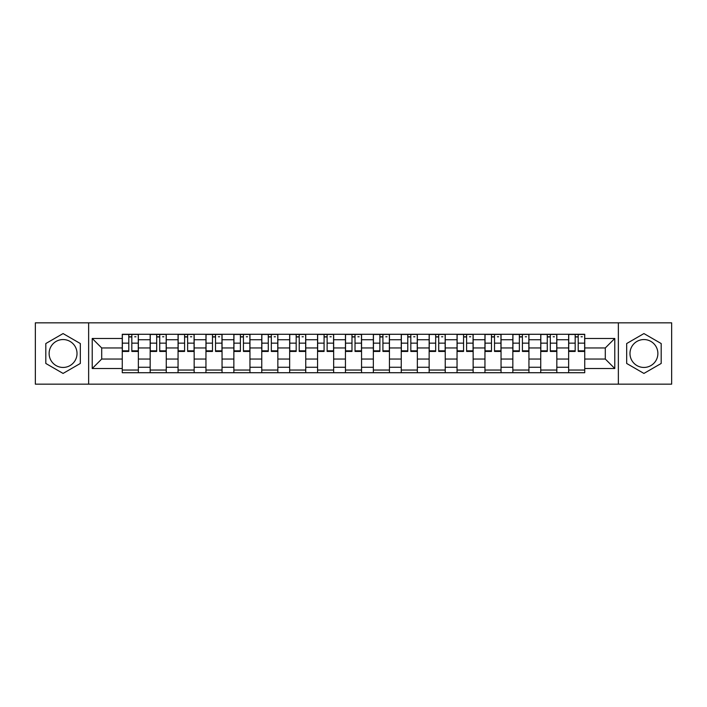 <?xml version="1.0" encoding="UTF-8"?>
<svg xmlns="http://www.w3.org/2000/svg" width="707" height="707" viewBox="0 0 707 707"><rect width="100%" height="100%" fill="white"/><g stroke="black" fill="none" stroke-linecap="round" stroke-linejoin="round"><path stroke-width="1.06" d="M63.073 367.446A13.946 13.946 0 0 1 49.119 353.5A13.946 13.946 0 0 1 63.073 339.554A13.946 13.946 0 0 1 77.019 353.5A13.946 13.946 0 0 1 63.073 367.446M643.927 367.446A13.946 13.946 0 0 1 629.981 353.5A13.946 13.946 0 0 1 643.927 339.554A13.946 13.946 0 0 1 657.881 353.5A13.946 13.946 0 0 1 643.927 367.446M618.36 384.166L671.65 384.166L671.65 322.834L35.35 322.834L35.35 384.166L618.36 384.166L618.36 322.834M150.167 372.722L150.167 339.731L138.36 339.731L138.36 372.722M138.36 339.731L138.36 334.278M150.167 339.731L150.167 334.278M166.26 334.278L166.26 372.722M178.058 372.722L178.058 334.278M194.16 334.278L194.16 372.722M205.958 372.722L205.958 334.278M222.051 334.278L222.051 372.722M233.858 372.722L233.858 334.278M249.951 334.278L249.951 372.722M261.758 372.722L261.758 334.278M277.851 334.278L277.851 372.722M289.658 372.722L289.658 334.278M305.751 334.278L305.751 372.722M317.558 372.722L317.558 334.278M333.651 334.278L333.651 372.722M345.449 372.722L345.449 334.278M361.551 334.278L361.551 372.722M373.349 372.722L373.349 334.278M389.442 334.278L389.442 372.722M401.249 372.722L401.249 334.278M417.342 334.278L417.342 372.722M429.149 372.722L429.149 334.278M445.242 334.278L445.242 372.722M457.049 372.722L457.049 334.278M473.142 334.278L473.142 372.722M484.949 372.722L484.949 334.278M501.042 334.278L501.042 372.722M512.84 372.722L512.84 334.278M528.942 334.278L528.942 372.722M540.74 372.722L540.74 334.278M556.833 334.278L556.833 372.722M568.64 372.722L568.64 334.278M568.64 359.041L556.833 359.041M540.74 359.041L528.942 359.041M512.84 359.041L501.042 359.041M484.949 359.041L473.142 359.041M457.049 359.041L445.242 359.041M429.149 359.041L417.342 359.041M401.249 359.041L389.442 359.041M373.349 359.041L361.551 359.041M345.449 359.041L333.651 359.041M317.558 359.041L305.751 359.041M289.658 359.041L277.851 359.041M261.758 359.041L249.951 359.041M233.858 359.041L222.051 359.041M205.958 359.041L194.16 359.041M178.058 359.041L166.26 359.041M150.167 359.041L138.36 359.041M568.64 347.959L556.833 347.959M540.74 347.959L528.942 347.959M512.84 347.959L501.042 347.959M484.949 347.959L473.142 347.959M457.049 347.959L445.242 347.959M429.149 347.959L417.342 347.959M401.249 347.959L389.442 347.959M373.349 347.959L361.551 347.959M345.449 347.959L333.651 347.959M317.558 347.959L305.751 347.959M289.658 347.959L277.851 347.959M261.758 347.959L249.951 347.959M233.858 347.959L222.051 347.959M205.958 347.959L194.16 347.959M178.058 347.959L166.26 347.959M150.167 347.959L138.36 347.959M101.702 359.041L122.267 359.041L122.267 347.959L101.702 347.959L101.702 359.041L92.219 368.524L92.219 338.476L122.267 338.476L122.267 347.959M584.733 347.959L584.733 359.041L605.298 359.041L605.298 347.959L584.733 347.959L584.733 334.278L122.267 334.278L122.267 338.476M584.733 338.476L614.781 338.476L614.781 368.524L584.733 368.524L584.733 359.041M122.267 359.041L122.267 372.722L584.733 372.722L584.733 368.524M122.267 368.524L92.219 368.524M88.64 384.166L88.64 322.834M80.324 343.54L63.073 333.571L45.814 343.54L45.814 363.46L63.073 373.429L80.324 363.46L80.324 343.54M661.186 343.54L643.927 333.571L626.676 343.54L626.676 363.46L643.927 373.429L661.186 363.46L661.186 343.54M138.36 370.044L122.267 370.044M128.789 336.956L131.829 336.956M166.26 370.044L150.167 370.044M156.689 336.956L159.729 336.956M194.16 370.044L178.058 370.044M184.589 336.956L187.629 336.956M222.051 370.044L205.958 370.044M212.489 336.956L215.529 336.956M249.951 370.044L233.858 370.044M240.389 336.956L243.429 336.956M277.851 370.044L261.758 370.044M268.289 336.956L271.329 336.956M305.751 370.044L289.658 370.044M296.18 336.956L299.22 336.956M333.651 370.044L317.558 370.044M324.08 336.956L327.12 336.956M361.551 370.044L345.449 370.044M351.98 336.956L355.02 336.956M389.442 370.044L373.349 370.044M379.88 336.956L382.92 336.956M417.342 370.044L401.249 370.044M407.78 336.956L410.82 336.956M445.242 370.044L429.149 370.044M435.671 336.956L438.711 336.956M473.142 370.044L457.049 370.044M463.571 336.956L466.611 336.956M501.042 370.044L484.949 370.044M491.471 336.956L494.511 336.956M528.942 370.044L512.84 370.044M519.371 336.956L522.411 336.956M556.833 370.044L540.74 370.044M547.271 336.956L550.311 336.956M584.733 370.044L568.64 370.044M575.171 336.956L578.211 336.956M92.219 338.476L101.702 347.959M605.298 359.041L614.781 368.524M605.298 347.959L614.781 338.476M131.829 351.441L131.829 334.455L138.272 334.455L138.272 351.441L131.829 351.441M128.789 336.779L131.829 336.779M134.692 336.779L135.947 336.779M132.368 334.455L122.355 334.455L122.355 351.441L128.789 351.441L128.789 334.455L128.259 334.455M159.729 351.441L159.729 334.455L166.172 334.455L166.172 351.441L159.729 351.441M156.689 336.779L159.729 336.779M162.592 336.779L163.847 336.779M160.268 334.455L150.255 334.455L150.255 351.441L156.689 351.441L156.689 334.455L156.15 334.455M187.629 351.441L187.629 334.455L194.072 334.455L194.072 351.441L187.629 351.441M184.589 336.779L187.629 336.779M190.492 336.779L191.738 336.779M188.168 334.455L178.155 334.455L178.155 351.441L184.589 351.441L184.589 334.455L184.05 334.455M215.529 351.441L215.529 334.455L221.963 334.455L221.963 351.441L215.529 351.441M212.489 336.779L215.529 336.779M218.392 336.779L219.638 336.779M216.068 334.455L206.046 334.455L206.046 351.441L212.489 351.441L212.489 334.455L211.95 334.455M243.429 351.441L243.429 334.455L249.863 334.455L249.863 351.441L243.429 351.441M240.389 336.779L243.429 336.779M246.283 336.779L247.538 336.779M243.959 334.455L233.946 334.455L233.946 351.441L240.389 351.441L240.389 334.455L239.85 334.455M271.329 351.441L271.329 334.455L277.763 334.455L277.763 351.441L271.329 351.441M268.289 336.779L271.329 336.779M274.183 336.779L275.438 336.779M271.859 334.455L261.846 334.455L261.846 351.441L268.289 351.441L268.289 334.455L267.75 334.455M299.22 351.441L299.22 334.455L305.663 334.455L305.663 351.441L299.22 351.441M296.18 336.779L299.22 336.779M302.083 336.779L303.338 336.779M299.759 334.455L289.746 334.455L289.746 351.441L296.18 351.441L296.18 334.455L295.65 334.455M327.12 351.441L327.12 334.455L333.563 334.455L333.563 351.441L327.12 351.441M324.08 336.779L327.12 336.779M329.983 336.779L331.238 336.779M327.659 334.455L317.646 334.455L317.646 351.441L324.08 351.441L324.08 334.455L323.541 334.455M355.02 351.441L355.02 334.455L361.463 334.455L361.463 351.441L355.02 351.441M351.98 336.779L355.02 336.779M357.883 336.779L359.129 336.779M355.559 334.455L345.537 334.455L345.537 351.441L351.98 351.441L351.98 334.455L351.441 334.455M382.92 351.441L382.92 334.455L389.354 334.455L389.354 351.441L382.92 351.441M379.88 336.779L382.92 336.779M385.783 336.779L387.029 336.779M383.459 334.455L373.437 334.455L373.437 351.441L379.88 351.441L379.88 334.455L379.341 334.455M410.82 351.441L410.82 334.455L417.254 334.455L417.254 351.441L410.82 351.441M407.78 336.779L410.82 336.779M413.675 336.779L414.929 336.779M411.35 334.455L401.337 334.455L401.337 351.441L407.78 351.441L407.78 334.455L407.241 334.455M438.711 351.441L438.711 334.455L445.154 334.455L445.154 351.441L438.711 351.441M435.671 336.779L438.711 336.779M441.575 336.779L442.829 336.779M439.25 334.455L429.237 334.455L429.237 351.441L435.671 351.441L435.671 334.455L435.141 334.455M466.611 351.441L466.611 334.455L473.054 334.455L473.054 351.441L466.611 351.441M463.571 336.779L466.611 336.779M469.475 336.779L470.729 336.779M467.15 334.455L457.137 334.455L457.137 351.441L463.571 351.441L463.571 334.455L463.041 334.455M494.511 351.441L494.511 334.455L500.954 334.455L500.954 351.441L494.511 351.441M491.471 336.779L494.511 336.779M497.374 336.779L498.629 336.779M495.05 334.455L485.037 334.455L485.037 351.441L491.471 351.441L491.471 334.455L490.932 334.455M522.411 351.441L522.411 334.455L528.845 334.455L528.845 351.441L522.411 351.441M519.371 336.779L522.411 336.779M525.274 336.779L526.521 336.779M522.95 334.455L512.928 334.455L512.928 351.441L519.371 351.441L519.371 334.455L518.832 334.455M550.311 351.441L550.311 334.455L556.745 334.455L556.745 351.441L550.311 351.441M547.271 336.779L550.311 336.779M553.174 336.779L554.421 336.779M550.85 334.455L540.828 334.455L540.828 351.441L547.271 351.441L547.271 334.455L546.732 334.455M578.211 351.441L578.211 334.455L584.645 334.455L584.645 351.441L578.211 351.441M575.171 336.779L578.211 336.779M581.066 336.779L582.321 336.779M578.741 334.455L568.728 334.455L568.728 351.441L575.171 351.441L575.171 334.455L574.632 334.455M540.74 339.731L528.942 339.731M512.84 339.731L501.042 339.731M484.949 339.731L473.142 339.731M457.049 339.731L445.242 339.731M429.149 339.731L417.342 339.731M401.249 339.731L389.442 339.731M373.349 339.731L361.551 339.731M345.449 339.731L333.651 339.731M317.558 339.731L305.751 339.731M289.658 339.731L277.851 339.731M261.758 339.731L249.951 339.731M233.858 339.731L222.051 339.731M205.958 339.731L194.16 339.731M178.058 339.731L166.26 339.731M568.64 339.731L556.833 339.731M540.74 367.269L528.942 367.269M512.84 367.269L501.042 367.269M484.949 367.269L473.142 367.269M457.049 367.269L445.242 367.269M429.149 367.269L417.342 367.269M401.249 367.269L389.442 367.269M373.349 367.269L361.551 367.269M345.449 367.269L333.651 367.269M317.558 367.269L305.751 367.269M289.658 367.269L277.851 367.269M261.758 367.269L249.951 367.269M233.858 367.269L222.051 367.269M205.958 367.269L194.16 367.269M178.058 367.269L166.26 367.269M150.167 367.269L138.36 367.269M568.64 367.269L556.833 367.269M131.829 350.831L138.272 350.831M131.829 343.142L138.272 343.142M122.355 350.831L128.789 350.831M122.355 343.142L128.789 343.142M159.729 350.831L166.172 350.831M159.729 343.142L166.172 343.142M150.255 350.831L156.689 350.831M150.255 343.142L156.689 343.142M187.629 350.831L194.072 350.831M187.629 343.142L194.072 343.142M178.155 350.831L184.589 350.831M178.155 343.142L184.589 343.142M215.529 350.831L221.963 350.831M215.529 343.142L221.963 343.142M206.046 350.831L212.489 350.831M206.046 343.142L212.489 343.142M243.429 350.831L249.863 350.831M243.429 343.142L249.863 343.142M233.946 350.831L240.389 350.831M233.946 343.142L240.389 343.142M271.329 350.831L277.763 350.831M271.329 343.142L277.763 343.142M261.846 350.831L268.289 350.831M261.846 343.142L268.289 343.142M299.22 350.831L305.663 350.831M299.22 343.142L305.663 343.142M289.746 350.831L296.18 350.831M289.746 343.142L296.18 343.142M327.12 350.831L333.563 350.831M327.12 343.142L333.563 343.142M317.646 350.831L324.08 350.831M317.646 343.142L324.08 343.142M355.02 350.831L361.463 350.831M355.02 343.142L361.463 343.142M345.537 350.831L351.98 350.831M345.537 343.142L351.98 343.142M382.92 350.831L389.354 350.831M382.92 343.142L389.354 343.142M373.437 350.831L379.88 350.831M373.437 343.142L379.88 343.142M410.82 350.831L417.254 350.831M410.82 343.142L417.254 343.142M401.337 350.831L407.78 350.831M401.337 343.142L407.78 343.142M438.711 350.831L445.154 350.831M438.711 343.142L445.154 343.142M429.237 350.831L435.671 350.831M429.237 343.142L435.671 343.142M466.611 350.831L473.054 350.831M466.611 343.142L473.054 343.142M457.137 350.831L463.571 350.831M457.137 343.142L463.571 343.142M494.511 350.831L500.954 350.831M494.511 343.142L500.954 343.142M485.037 350.831L491.471 350.831M485.037 343.142L491.471 343.142M522.411 350.831L528.845 350.831M522.411 343.142L528.845 343.142M512.928 350.831L519.371 350.831M512.928 343.142L519.371 343.142M550.311 350.831L556.745 350.831M550.311 343.142L556.745 343.142M540.828 350.831L547.271 350.831M540.828 343.142L547.271 343.142M578.211 350.831L584.645 350.831M578.211 343.142L584.645 343.142M568.728 350.831L575.171 350.831M568.728 343.142L575.171 343.142"/></g></svg>
